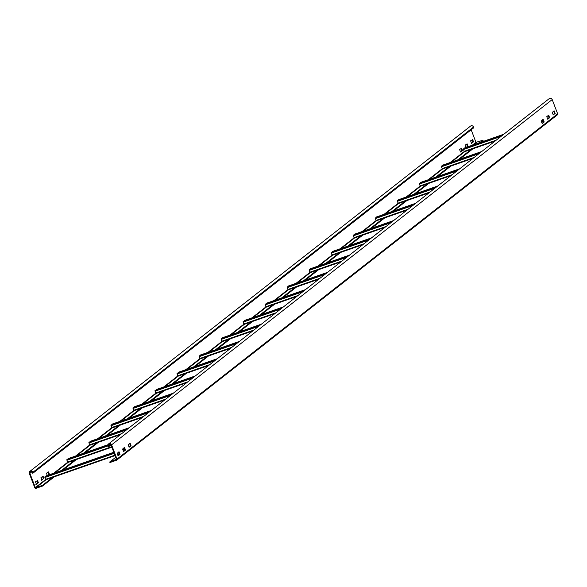 <?xml version="1.0" encoding="UTF-8"?>
<svg xmlns="http://www.w3.org/2000/svg" width="587" height="587" viewBox="0 0 587 587"><rect width="100%" height="100%" fill="white"/><g stroke="black" fill="none" stroke-linecap="round" stroke-linejoin="round"><path stroke-width="0.88" d="M108.58 443.919A1.974 1.878 -128.1 0 0 108.015 446.091L108.287 446.795L108.83 446.604L108.566 445.9A1.365 1.299 51.9 0 1 108.955 444.396A1.365 1.299 51.9 0 1 111.031 445.041L116.475 459.298L109.732 461.969L109.945 462.534L116.527 460.237A0.91 0.866 -128.1 0 0 117.026 459.107L111.581 444.851A1.974 1.878 -128.1 0 0 108.58 443.919L549.205 98.653A1.974 1.878 51.9 0 1 552.206 99.585L557.65 113.841A0.91 0.866 51.9 0 1 557.151 114.979M109.732 461.969L115.705 457.288M117.914 455.556L119.763 454.103M128.927 446.927L130.784 445.474M547.524 118.926L549.094 117.694M122.654 449.004L124.569 447.507L125.53 450.053L123.622 451.55L122.654 449.004M117.143 453.325L119.066 451.821L120.019 454.367L118.119 455.864L117.143 453.325M130.079 443.185L131.033 445.738L129.133 447.228L128.164 444.689L130.079 443.185M543.166 119.506L544.127 122.052L542.219 123.549L541.251 121.01L543.166 119.506M548.676 115.191L549.63 117.738L547.73 119.234L546.761 116.688L548.676 115.191M554.187 110.87L555.141 113.423L553.24 114.913L552.264 112.374L554.187 110.87M108.83 446.604L110.98 444.924M124.011 447.705L124.958 449.899L125.501 449.708M125.53 450.053L123.49 451.418M118.501 452.019L119.447 454.213L119.997 454.022M120.019 454.367L117.98 455.732M131.011 445.394L130.461 445.584L129.514 443.39M131.033 445.738L129.001 447.096M542.087 123.417L543.569 122.25L542.608 119.711M547.598 119.102L549.08 117.936L548.111 115.39M553.101 114.781L554.59 113.621L553.622 111.075M549.08 117.936L549.63 117.738M29.915 471.354L470.539 126.095A1.974 1.878 51.9 0 1 473.54 127.027L473.812 127.731L33.18 472.99L32.916 472.286A1.974 1.878 -128.1 0 0 29.915 471.354A1.974 1.878 -128.1 0 0 29.35 473.533L34.794 487.782A0.91 0.866 -128.1 0 0 35.939 488.347L42.521 486.051L54.32 476.805M471.178 129.793L475.969 142.333L482.932 140.227L483.145 140.792L481.648 141.966M472.917 148.805L459.614 159.231M450.882 166.07L437.579 176.489M428.855 183.327L415.552 193.754M406.82 200.593L393.517 211.019M384.793 217.858L371.49 228.277M362.759 235.123L349.456 245.542M340.724 252.381L327.429 262.807M318.697 269.646L305.394 280.072M296.662 286.911L283.36 297.33M274.635 304.176L261.332 314.595M252.601 321.434L239.298 331.86M230.574 338.699L217.271 349.126M208.539 355.964L195.236 366.383M186.505 373.222L173.209 383.649M164.477 390.487L151.175 400.914M142.443 407.752L129.14 418.171M120.416 425.017L107.113 435.437M98.381 442.275L85.078 452.702M76.354 459.54L63.051 469.967M52.632 477.392L42.301 485.486L42.521 486.051M482.932 140.227L479.961 142.553M472.153 148.665L457.926 159.818M450.119 165.93L435.892 177.076M428.092 183.195L413.864 194.341M406.057 200.46L391.83 211.606M384.03 217.718L369.803 228.871M361.996 234.983L347.768 246.129M339.961 252.249L325.741 263.394M317.934 269.514L303.706 280.659M295.899 286.772L281.672 297.925M273.872 304.037L259.645 315.182M250.913 322.021L237.61 332.447M228.886 339.286L215.583 349.713M206.851 356.551L193.549 366.97M184.817 373.816L171.521 384.236M162.79 391.074L149.487 401.501M140.755 408.339L127.452 418.766M118.728 425.604L105.425 436.024M96.694 442.869L83.391 453.289M74.666 460.127L61.364 470.554M466.232 147.344L467.421 146.412L466.628 144.101L467.171 143.903L467.964 146.222L466.775 147.154M471.42 143.272L472.924 142.098L472.131 139.779L472.682 139.589L473.438 141.57L471.574 143.389L470.598 140.858L472.682 139.589M460.406 151.908L461.91 150.727L461.118 148.416L461.668 148.225L462.417 150.199L460.553 152.026L459.584 149.487L461.668 148.225M47.635 475.338L48.824 474.413L48.031 472.095L48.574 471.904L49.367 474.215L48.185 475.147M41.809 479.902L43.313 478.728L42.521 476.417L43.071 476.218L43.827 478.2L41.963 480.019L40.987 477.488L43.071 476.218M36.299 484.224L37.803 483.042L37.01 480.731L37.561 480.54L38.316 482.514L36.453 484.341L35.484 481.802L37.561 480.54M33.18 472.99L32.637 473.181L32.366 472.476A1.365 1.299 51.9 0 0 30.289 471.831A1.365 1.299 51.9 0 0 29.9 473.342L35.345 487.592L42.301 485.486M467.171 143.903L465.095 145.172L465.865 147.469M47.268 475.47L46.498 473.173L48.574 471.904M41.413 480.217L41.765 479.806M35.902 484.532L36.262 484.128M35.77 487.768L46.094 479.674M54.826 472.829L68.129 462.409M76.853 455.571L90.156 445.144M98.887 438.306L112.19 427.886M120.915 421.04L134.218 410.621M142.949 403.783L156.252 393.356M164.984 386.517L178.279 376.091M187.011 369.252L200.314 358.833M209.045 351.995L222.341 341.568M231.073 334.729L244.375 324.303M253.107 317.464L267.327 306.319M275.134 300.199L289.362 289.053M297.169 282.941L311.389 271.796M319.196 265.676L333.423 254.531M341.23 248.411L355.451 237.265M363.258 231.153L377.485 220M385.292 213.888L399.512 202.742M407.319 196.623L421.547 185.477M429.354 179.365L443.574 168.212M451.381 162.1L465.608 150.954M473.416 144.835L476.387 142.509M467.421 146.412L467.964 146.222M472.924 142.098L473.474 141.9M461.91 150.727L462.461 150.536M48.824 474.413L49.367 474.215M43.313 478.728L43.864 478.537M37.803 483.042L38.353 482.852M502.428 135.311L463.444 148.907L502.707 135.091M463.444 148.907L463.503 149.502L501.012 136.419M496.228 140.168L464.2 151.336L463.503 149.502M464.2 151.336L464.508 151.74L495.068 141.078L464.522 151.732M464.831 147.836L503.785 134.247L464.816 147.836M464.64 148.372L464.801 147.843M543.195 120.966L541.39 121.597M543.078 120.658L541.273 121.289M503.514 134.46L464.522 148.056M480.401 152.569L441.688 165.952L480.672 152.356M441.409 166.172L441.468 166.767L478.985 153.684M474.201 157.426L442.172 168.601L441.468 166.767M442.172 168.601L442.473 168.997L473.041 158.336L442.473 168.997M442.613 165.629L442.781 165.101L481.758 151.505M481.479 151.725L442.495 165.321M458.366 169.834L419.654 183.217L458.645 169.621M419.382 183.43L419.441 184.032L456.95 170.942M452.166 174.691L420.138 185.866L419.441 184.032M420.138 185.866L420.446 186.262L451.007 175.601M420.769 182.359L459.724 168.77L420.754 182.359M420.578 182.895L420.74 182.366M459.452 168.983L420.461 182.586M436.332 187.099L397.348 200.695L436.611 186.879M397.348 200.695L397.406 201.29L434.916 188.207M430.139 191.956L398.111 203.124L397.406 201.29M398.111 203.124L398.412 203.528L428.972 192.866L398.426 203.52M398.734 199.624L437.697 186.035L398.72 199.624L398.551 200.16M437.418 186.248L398.434 199.851M414.305 204.364L375.313 217.96L414.576 204.144M375.313 217.96L375.379 218.555L412.888 205.472M408.104 209.221L376.076 220.389L375.379 218.555M376.076 220.389L376.377 220.793L406.945 210.124M376.707 216.882L415.662 203.293L376.685 216.889L376.516 217.417M415.391 203.513L376.399 217.109M392.27 221.622L353.557 235.005L392.549 221.409M353.286 235.226L353.345 235.82L390.854 222.737M386.077 226.479L354.049 237.654L353.345 235.82M354.049 237.654L354.35 238.051L384.911 227.396L354.365 238.043M354.673 234.147L393.628 220.558L354.658 234.154M354.489 234.683L354.643 234.162M393.356 220.778L354.365 234.374M370.243 238.887L331.251 252.483L370.514 238.674M331.251 252.483L331.31 253.078L368.827 239.995M364.043 243.744L332.015 254.912L331.31 253.078M332.015 254.912L332.315 255.316L362.883 244.654L332.315 255.316M332.638 251.412L371.6 237.823L332.624 251.412L332.455 251.948M371.322 238.036L332.337 251.64M348.208 256.152L309.224 269.749L348.487 255.932M309.224 269.749L309.283 270.343L346.792 257.26M342.008 261.01L309.98 272.177L309.283 270.343M309.98 272.177L310.288 272.581L340.849 261.912L310.288 272.581M310.611 268.677L349.566 255.088L310.596 268.677M310.42 269.213L310.582 268.685M349.294 255.301L310.303 268.897M326.181 273.41L287.469 286.794L326.453 273.197M287.19 287.014L287.248 287.608L324.765 274.525M319.981 278.267L287.953 289.442L287.248 287.608M287.953 289.442L288.254 289.846L318.822 279.177L288.254 289.846M288.577 285.935L327.539 272.346L288.562 285.942L288.393 286.471M327.26 272.566L288.276 286.163M304.147 290.675L265.434 304.059L304.426 290.462M265.163 304.279L265.221 304.873L302.731 291.783M297.947 295.532L265.918 306.707L265.221 304.873M265.918 306.707L266.227 307.104L296.787 296.442M266.549 303.2L305.504 289.611L266.535 303.2M266.359 303.736L266.52 303.208M305.233 289.831L266.241 303.428M282.112 307.94L243.4 321.324L282.391 307.727M243.128 321.537L243.187 322.131L280.696 309.048M275.919 312.798L243.891 323.965L243.187 322.131M243.891 323.965L244.192 324.369L274.76 313.707L244.192 324.369M244.515 320.465L283.477 306.876M244.331 321.001L244.486 320.473L283.477 306.869M283.198 307.089L244.214 320.693M260.085 325.205L221.094 338.802L260.357 324.985M221.094 338.802L221.16 339.396L258.669 326.313M253.885 330.063L221.857 341.23L221.16 339.396M221.857 341.23L222.157 341.634L252.718 330.973M222.488 337.73L261.442 324.141L222.466 337.73L222.297 338.266M261.164 324.354L222.18 337.951M238.051 342.463L199.338 355.847L238.329 342.25M199.066 356.067L199.125 356.661L236.634 343.578M231.85 347.321L199.822 358.496L199.125 356.661M199.822 358.496L200.13 358.892L230.698 348.23L200.13 358.892M200.453 354.988L239.408 341.399L200.438 354.996L200.27 355.524M239.136 341.619L200.145 355.216M216.023 359.728L177.032 373.325L216.295 359.515M177.032 373.325L177.091 373.926L214.607 360.836M209.823 364.586L177.795 375.761L177.091 373.926M177.795 375.761L178.096 376.157L208.656 365.503M178.419 372.253L217.381 358.664L178.404 372.253M178.235 372.789L178.389 372.261M217.102 358.877L178.118 372.481M193.989 376.993L155.005 390.59L194.268 376.773M155.005 390.59L155.063 391.184L192.573 378.101M187.789 381.851L155.76 393.019L155.063 391.184M155.76 393.019L156.069 393.422L186.629 382.761L156.083 393.415M156.391 389.519L195.346 375.929L156.377 389.519L156.201 390.054M195.075 376.142L156.083 389.746M171.962 394.259L132.97 407.855L172.233 394.038M132.97 407.855L133.029 408.449L170.546 395.367M165.761 399.116L133.733 410.284L133.029 408.449M133.733 410.284L134.034 410.687L164.595 400.026M134.357 406.776L173.319 393.187L134.342 406.784M134.174 407.312L134.328 406.791M173.04 393.407L134.056 407.004M149.927 411.516L111.214 424.9L150.206 411.304M110.943 425.12L111.002 425.714L148.511 412.632M143.727 416.374L111.699 427.549L111.002 425.714M111.699 427.549L112.007 427.945L142.56 417.291L112.014 427.938M112.33 424.041L151.285 410.452L112.315 424.049M112.139 424.577L112.3 424.056M151.013 410.673L112.022 424.269M127.893 428.781L89.18 442.165L128.171 428.569M88.908 442.378L88.967 442.972L126.476 429.889M121.7 433.639L89.672 444.807L88.967 442.972M89.672 444.807L89.972 445.21L120.533 434.549M90.295 441.307L129.257 427.718L90.281 441.307M90.112 441.842L90.266 441.314M128.979 427.93L89.994 441.534M107.883 445.342L66.874 459.643L107.891 445.217M66.874 459.643L66.94 460.237L107.964 445.929M111.669 446.714L67.637 462.072L66.94 460.237M67.637 462.072L67.938 462.475L111.838 447.162L67.938 462.475M68.261 458.572L108.001 444.711M68.077 459.107L68.239 458.579M107.957 444.843L67.96 458.792M113.988 452.79L44.847 476.908L113.951 452.687M44.847 476.908L44.906 477.502L114.194 453.333M114.898 455.167L45.603 479.337L44.906 477.502M45.603 479.337L45.911 479.74L115.067 455.615L45.925 479.733M46.234 475.83L113.79 452.269L46.219 475.837M46.05 476.365L46.204 475.844M124.598 448.967L122.793 449.598M124.481 448.659L122.676 449.29M113.834 452.372L45.925 476.057M111.581 444.851L552.206 99.585M557.65 113.841L117.026 459.107M108.566 445.9L110.51 444.374M124.202 447.925L124.752 447.734M118.691 452.239L119.242 452.049M129.712 443.611L130.255 443.412M542.799 119.924L543.342 119.733M544.098 121.707L543.555 121.898M548.302 115.61L548.852 115.419M549.608 117.393L549.058 117.583M553.812 111.295L554.363 111.097M555.119 113.078L554.568 113.269M32.916 472.286L473.54 127.027M29.9 473.342L31.845 471.816M475.969 142.333L472.264 145.238M464.273 151.497L450.229 162.504M442.238 168.763L428.202 179.761M420.211 186.02L406.167 197.027M398.177 203.285L384.133 214.292M376.15 220.551L362.106 231.549M354.115 237.816L340.071 248.815M332.088 255.074L318.044 266.08M310.053 272.339L296.009 283.345M288.019 289.604L273.982 300.603M265.992 306.862L251.948 317.868M243.957 324.127L229.913 335.133M221.93 341.392L207.886 352.398M199.896 358.657L185.852 369.656M177.868 375.915L163.824 386.921M155.834 393.18L141.79 404.186M133.799 410.445L119.763 421.444M111.772 427.71L97.728 438.709M89.738 444.968L75.694 455.974M67.71 462.233L53.666 473.239M45.676 479.498L35.345 487.592M467.927 145.884L467.377 146.075M473.438 141.57L472.887 141.761M462.417 150.199L461.874 150.389M49.33 473.885L48.78 474.076M43.827 478.2L43.277 478.39M38.316 482.514L37.766 482.705M543.239 121.076L541.427 121.707M541.632 122.25L543.445 121.619M541.243 121.179L543.041 120.555L541.243 121.179M222.172 341.627L252.726 330.965M178.11 376.15L208.664 365.496M134.049 410.68L164.602 400.018M89.987 445.203L120.54 434.549M124.642 449.077L122.83 449.708M123.035 450.251L124.848 449.62M119.234 453.656L117.422 454.287M117.591 454.734L119.403 454.103L117.598 454.734M122.646 449.18L124.444 448.556L122.646 449.18M557.386 114.847L116.762 460.105M549.087 117.928L549.637 117.738M442.781 165.101L481.766 151.505M450.999 175.608L420.446 186.262M406.938 210.131L376.377 220.793M296.78 296.45L266.227 307.104M68.246 458.572L108.001 444.704"/></g></svg>
